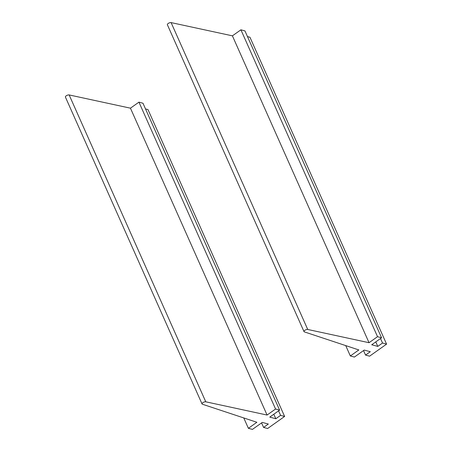 <?xml version="1.0" encoding="UTF-8"?>
<svg xmlns="http://www.w3.org/2000/svg" width="452" height="452" viewBox="0 0 452 452"><rect width="100%" height="100%" fill="white"/><g stroke="black" fill="none" stroke-linecap="round" stroke-linejoin="round"><path stroke-width="0.68" d="M130.447 108.175L267.075 415.043L275.573 409.02L138.945 102.146L130.447 108.175L69.15 94.937A2.283 0.921 156 0 0 66.619 95.57A2.283 0.921 156 0 0 65.421 97.084L202.05 403.952A2.283 0.921 156 0 0 202.377 404.218L256.877 422.281L248.385 428.31L243.764 417.93M267.075 415.043L205.773 401.805A2.283 0.921 156 0 0 203.247 402.444A2.283 0.921 156 0 0 202.05 403.952M248.385 428.31L252.425 429.4L262.279 422.405L268.341 424.044L263.584 427.422L261.578 422.908M263.584 427.422L267.629 428.513L284.619 416.456L147.99 109.587L145.516 108.921M275.573 409.02L279.613 410.111L269.759 417.106L275.822 418.744L280.579 415.365L278.568 410.851M280.579 415.365L284.619 416.456M275.822 418.744L273.81 414.23M279.613 410.111L142.985 103.242L138.945 102.146M232.407 35.838L369.035 342.712L377.533 336.683L240.905 29.809L232.407 35.838L171.105 22.6A2.283 0.921 156 0 0 168.579 23.233A2.283 0.921 156 0 0 167.381 24.747L304.01 331.615A2.283 0.921 156 0 0 304.337 331.881L358.837 349.944L350.34 355.973L345.723 345.594M369.035 342.712L307.733 329.468A2.283 0.921 156 0 0 305.207 330.107A2.283 0.921 156 0 0 304.01 331.615M350.34 355.973L354.385 357.063L364.239 350.074L370.301 351.712L365.544 355.086L363.532 350.571M365.544 355.086L369.583 356.176L386.579 344.125L249.95 37.25L247.476 36.584M377.533 336.683L381.573 337.774L371.719 344.769L377.782 346.407L382.539 343.028L380.527 338.514M382.539 343.028L386.579 344.125M377.782 346.407L375.77 341.893M381.573 337.774L244.944 30.905L240.905 29.809M205.773 401.805L69.15 94.937M307.733 329.468L171.105 22.6"/></g></svg>
